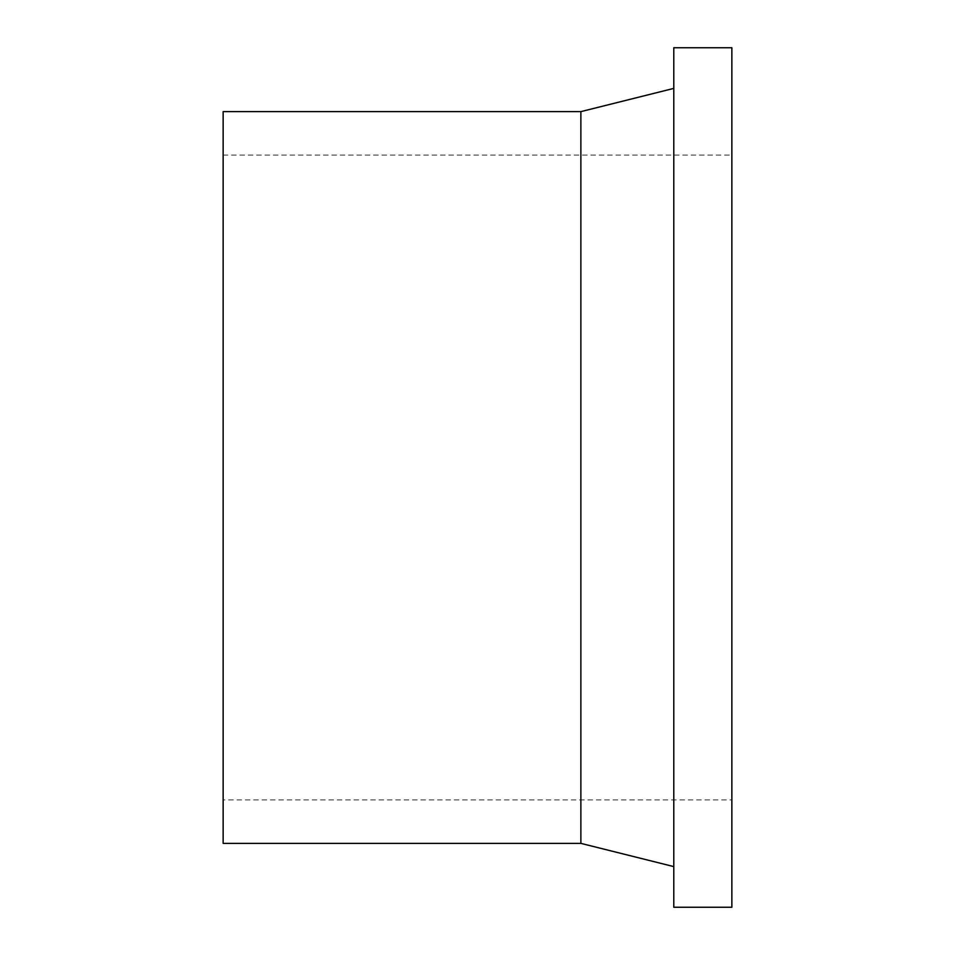 <?xml version="1.0" encoding="UTF-8"?>
<svg xmlns="http://www.w3.org/2000/svg" width="955" height="955" viewBox="0 0 955 955"><rect width="100%" height="100%" fill="white"/><g stroke="black" fill="none" stroke-linecap="round" stroke-linejoin="round"><path stroke-width="0.72" stroke-dasharray="4.78 3.58" d="M731.864 799.932L731.864 155.068L731.864 799.932L223.136 799.932L223.136 155.068L223.136 799.932M223.136 843.372L223.136 111.628M580.867 843.372L580.867 111.628M673.788 866.603L673.788 88.397L673.788 866.603M673.788 907.25L673.788 47.75M731.864 907.25L731.864 47.75M223.136 155.068L731.864 155.068"/><path stroke-width="1.43" d="M580.867 111.628L223.136 111.628L223.136 843.372L580.867 843.372L580.867 111.628L673.788 88.397M673.788 866.603L580.867 843.372M673.788 47.75L673.788 907.25L731.864 907.25L731.864 47.75L673.788 47.75"/></g></svg>
